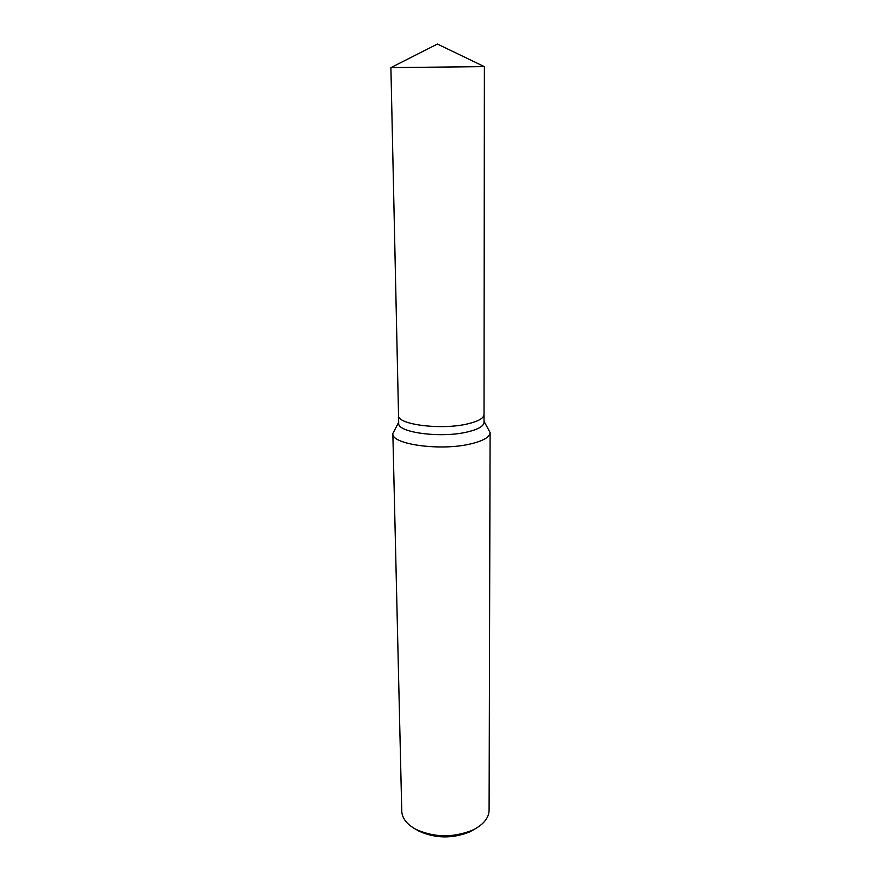 <?xml version="1.0" encoding="UTF-8"?>
<svg xmlns="http://www.w3.org/2000/svg" width="881" height="881" viewBox="0 0 881 881"><rect width="100%" height="100%" fill="white"/><g stroke="black" fill="none" stroke-linecap="round" stroke-linejoin="round"><path stroke-width="1.32" d="M398.531 415.336L398.708 423.232C397.089 432.516 441.073 438.397 467.337 431.976C478.196 429.388 483.757 426.184 484.021 422.34L484.032 414.444M398.531 415.414C396.902 424.51 440.985 430.258 467.315 423.959C478.196 421.426 483.768 418.277 484.032 414.51L484.385 66.626L390.9 67.606L398.531 415.414C396.902 424.51 440.985 430.258 467.315 423.959C478.185 421.426 483.768 418.277 484.032 414.51M398.686 422.241L392.849 433.551C390.955 444.409 441.238 451.347 471.192 443.782C483.504 440.764 489.803 437.009 490.1 432.538L484.032 421.349M392.849 433.551L401.758 811.093C402.088 818.174 406.703 824.209 415.601 829.197C433.782 837.545 452.636 837.93 472.139 830.343L475.63 828.569C484.429 823.394 488.922 817.26 489.098 810.179L490.1 432.538M416.559 829.748L418.728 831.003C435.038 838.503 451.931 838.855 469.419 832.038L474.683 829.142M418.728 831.003L415.601 829.197M472.546 830.442L475.63 828.569M484.297 66.615L437.405 44.05L390.988 67.595"/></g></svg>
